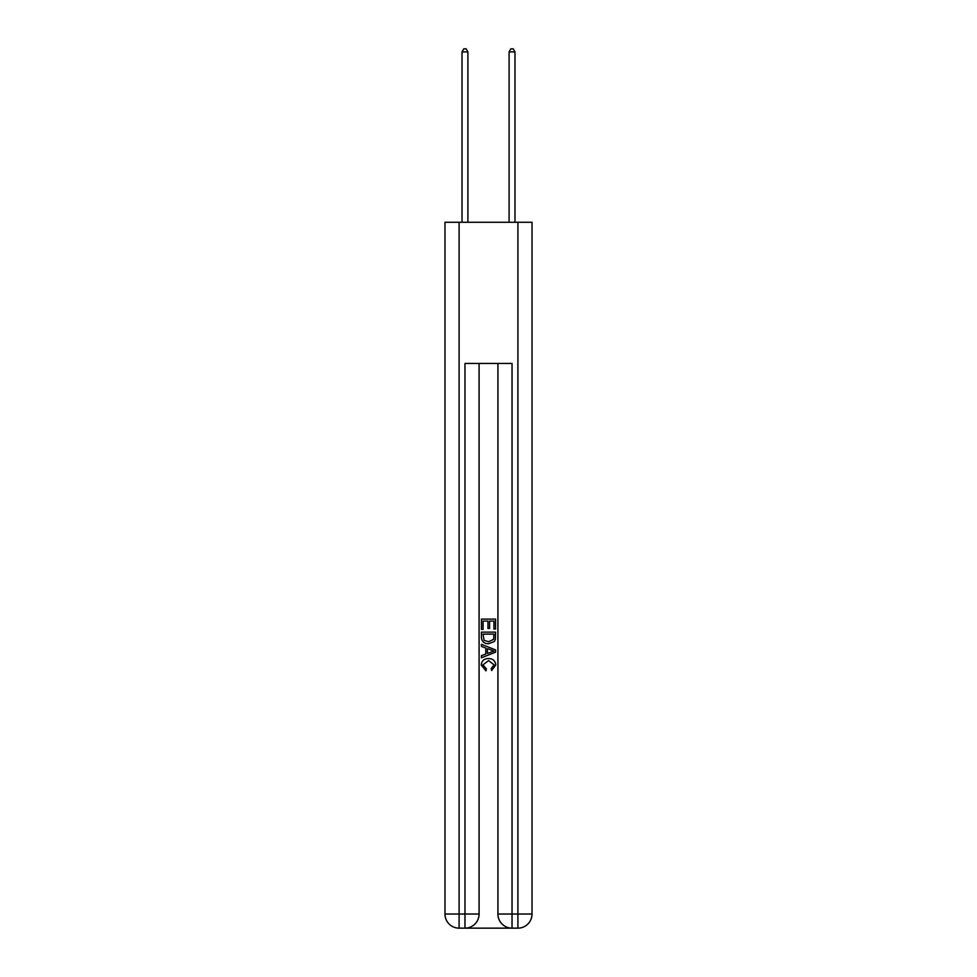 <?xml version="1.0" encoding="UTF-8"?>
<svg xmlns="http://www.w3.org/2000/svg" width="977" height="977" viewBox="0 0 977 977"><rect width="100%" height="100%" fill="white"/><g stroke="black" fill="none" stroke-linecap="round" stroke-linejoin="round"><path stroke-width="1.47" d="M466.029 928.15L510.971 928.15M459.092 222.267L459.092 914.032L444.975 914.032L444.975 222.267L532.025 222.267L532.025 914.032L517.908 914.032L517.908 222.267M512.033 928.15L512.033 914.032L497.916 914.032A14.118 14.118 0 0 0 512.033 928.15L517.908 928.15L517.908 914.032L512.033 914.032L512.033 363.444L464.967 363.444L464.967 914.032L459.092 914.032L459.092 928.15L464.967 928.15A14.118 14.118 0 0 0 479.084 914.032L464.967 914.032L464.967 928.15M479.084 363.444L479.084 914.032M497.916 914.032L497.916 363.444M517.908 928.15A14.118 14.118 0 0 0 532.025 914.032M444.975 914.032A14.118 14.118 0 0 0 459.092 928.15M481.441 629.42L481.441 619.1L495.559 619.1L495.559 629.054L493.935 629.054L493.935 621.091L489.587 621.091L489.587 628.504L487.963 628.504L487.963 621.091L483.065 621.091L483.065 629.42L481.441 629.42M481.441 637.187L481.441 632.131L495.559 632.131L495.351 639.447L494.35 641.51L488.573 643.709C484.067 643.733 481.685 641.559 481.441 637.187M483.065 634.122L484.067 640.362L488.61 641.718L493.641 639.312L493.935 634.122L483.065 634.122M481.441 646.432L481.441 644.319L495.559 649.925L495.559 652.172L481.441 657.777L481.441 655.665L485.789 654.053L485.789 648.032L481.441 646.432M491.321 650.084L487.413 648.63L487.413 653.454L493.935 651.048L491.321 650.084M482.894 664.91L486.424 668.866L485.96 670.869L481.258 665.105C481.637 660.77 484.091 658.583 488.61 658.559C492.945 658.645 495.327 660.818 495.742 665.056L491.639 670.503L491.211 668.512L494.106 664.958L488.61 660.55L482.894 664.91M467.91 222.267L467.91 51.903L462.023 51.903L462.023 222.267M462.023 51.903L463.794 48.85L466.151 48.85L467.91 51.903M514.977 222.267L514.977 51.903L509.09 51.903L509.09 222.267M509.09 51.903L510.849 48.85L513.206 48.85L514.977 51.903"/></g></svg>
